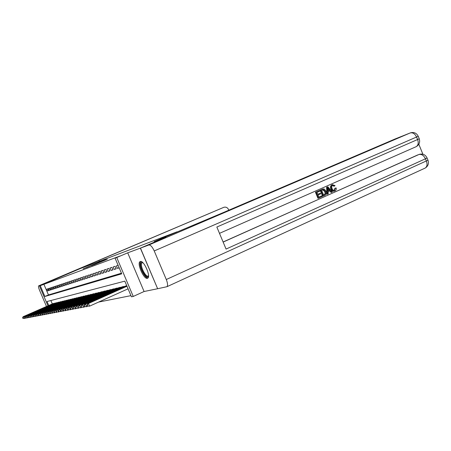 <?xml version="1.0" encoding="UTF-8"?>
<svg xmlns="http://www.w3.org/2000/svg" width="451" height="451" viewBox="0 0 451 451"><rect width="100%" height="100%" fill="white"/><g stroke="black" fill="none" stroke-linecap="round" stroke-linejoin="round"><path stroke-width="0.68" d="M100.855 261.428L83.187 268.813L100.855 261.428M140.289 261.518L140.019 261.648C136.687 263.395 143.875 279.637 147.398 278.323L147.776 278.143C151.068 276.305 143.677 259.894 140.289 261.518M107.293 259.257L93.729 264.878L107.293 259.257M157.63 288.708L140.357 248.146L165.742 237.265L154.203 241.601L177.085 231.808L80.306 268.559L39.474 285.973L120.039 256.016L115.067 258.141L116.747 257.521L133.248 296.448L131.455 296.797L124.82 281.142L47.045 301.522L48.736 305.474M140.357 248.146L127.712 252.831L116.747 257.521M104.418 260.092L86.344 267.635L104.418 260.092M105.957 259.635L91.592 265.684M92.173 265.464L91.587 265.678M92.162 265.43L105.9 259.5M47.817 288.787L46.819 289.119L47.592 290.923L48.595 290.602L47.817 288.787M49.503 288.223L48.488 288.567L49.266 290.388L50.286 290.055L49.503 288.223M51.228 287.648L50.191 287.997L50.974 289.835L52.017 289.497L51.228 287.648M52.981 287.061L51.921 287.417L52.716 289.271L53.782 288.933L52.981 287.061M54.774 286.464L53.692 286.825L54.492 288.702L55.58 288.352L54.774 286.464M56.595 285.855L55.496 286.222L56.307 288.116L57.412 287.761L56.595 285.855M58.461 285.229L57.339 285.607L58.156 287.518L59.284 287.157L58.461 285.229M60.366 284.592L59.216 284.976L60.045 286.915L61.195 286.543L60.366 284.592M62.306 283.944L61.139 284.339L61.973 286.289L63.146 285.911L62.306 283.944M64.29 283.284L63.095 283.685L63.935 285.658L65.136 285.269L64.29 283.284M66.314 282.608L65.096 283.014L65.947 285.009L67.171 284.615L66.314 282.608M68.383 281.914L67.137 282.332L68 284.35L69.251 283.944L68.383 281.914M70.497 281.21L69.223 281.633L70.097 283.673L71.371 283.262L70.497 281.21M72.656 280.488L71.354 280.922L72.233 282.98L73.541 282.563L72.656 280.488M74.866 279.75L73.536 280.195L74.426 282.275L75.762 281.847L74.866 279.75M77.127 278.994L75.762 279.445L76.664 281.554L78.029 281.114L77.127 278.994M79.438 278.222L78.046 278.684L78.953 280.815L80.351 280.364L79.438 278.222M81.8 277.433L80.374 277.906L81.293 280.065L82.725 279.603L81.8 277.433M84.219 276.621L82.758 277.111L83.689 279.293L85.154 278.819L84.219 276.621M86.693 275.792L85.2 276.294L86.141 278.498L87.641 278.019L86.693 275.792M89.23 274.947L87.703 275.46L88.65 277.692L90.183 277.196L89.23 274.947M91.824 274.078L90.256 274.603L91.22 276.863L92.793 276.356L91.824 274.078M94.484 273.193L92.878 273.729L93.853 276.018L95.465 275.493L94.484 273.193M97.207 272.28L95.567 272.827L96.548 275.144L98.2 274.614L97.207 272.28M100.004 271.344L98.318 271.908L99.316 274.253L101.007 273.712L100.004 271.344M102.867 270.391L101.137 270.966L102.146 273.34L103.882 272.782L102.867 270.391M105.805 269.405L104.034 269.997L105.055 272.404L106.831 271.829L105.805 269.405M108.821 268.401L107 269.01L108.037 271.446L109.858 270.854L108.821 268.401M111.91 267.364L110.044 267.99L111.093 270.459L112.97 269.856L111.91 267.364M115.09 266.304L113.173 266.947L114.233 269.444L116.161 268.824L115.09 266.304M118.1 265.295L116.386 265.87L117.457 268.407L119.182 267.849M43.848 284.158L48.46 294.937L121.454 273.21M98.611 302.08L130.965 295.636M50.85 300.524L52.299 303.912M53.015 303.596L54.097 303.461M54.74 303.179L55.845 303.044M56.499 302.756L57.627 302.615M58.297 302.322L59.442 302.181M60.13 301.882L61.297 301.736M61.996 301.431L63.191 301.285M63.901 300.969L65.124 300.823M65.846 300.501L67.092 300.349M67.836 300.022L69.104 299.864M69.86 299.532L71.157 299.374M71.934 299.036L73.259 298.872M74.049 298.523L75.402 298.359M76.208 298.004L77.589 297.835M78.412 297.468L79.827 297.299M80.673 296.927L82.116 296.752M82.978 296.369L84.455 296.189M85.335 295.8L86.851 295.619M87.748 295.219L89.298 295.033M90.217 294.621L91.801 294.43M92.748 294.013L94.366 293.821M95.33 293.392L96.993 293.189M97.98 292.75L99.682 292.547M100.691 292.096L102.315 291.617L102.433 291.887M103.471 291.425L105.139 290.934L105.258 291.216M106.323 290.743L108.026 290.235L108.15 290.523M109.243 290.038L110.991 289.514L111.115 289.813M112.237 289.317L114.03 288.781L114.159 289.085M115.309 288.572L117.147 288.026L117.283 288.341M118.461 287.817L120.349 287.253L120.49 287.575M121.697 287.033L123.636 286.458L123.777 286.791M125.017 286.233L126.754 285.703M127.712 252.831L144.083 291.509L157.517 288.758M144.083 291.509L133.248 296.448M40.263 285.68L44.891 296.482L121.719 273.83L115.067 258.141M47.969 305.812L39.474 285.973M48.46 294.937L44.891 296.482M47.592 290.923L48.556 290.512M49.266 290.388L50.247 289.965M50.974 289.835L51.978 289.407M52.716 289.271L53.737 288.832M54.492 288.702L55.535 288.251M56.307 288.116L57.367 287.659M58.156 287.518L59.239 287.056M60.045 286.915L61.15 286.436M61.973 286.289L63.101 285.804M63.935 285.658L65.091 285.162M65.947 285.009L67.126 284.502M68 284.35L69.2 283.831M70.097 283.673L71.326 283.143M72.233 282.98L73.49 282.439M74.426 282.275L75.712 281.723M76.664 281.554L77.978 280.99M78.953 280.815L80.295 280.234M81.293 280.065L82.668 279.468M83.689 279.293L85.098 278.684M86.141 278.498L87.579 277.878M88.65 277.692L90.127 277.055M91.22 276.863L92.731 276.209M93.853 276.018L95.398 275.347M96.548 275.144L98.132 274.462M99.316 274.253L100.939 273.548M102.146 273.34L103.815 272.618M105.055 272.404L106.763 271.665M108.037 271.446L109.79 270.685M111.093 270.459L112.891 269.675M114.233 269.444L116.082 268.644M117.457 268.407L119.115 267.685M101.216 261.315L87.703 267.071L101.216 261.315M104.085 260.345L98.87 262.505L104.119 260.419M53.291 303.472L23.17 316.698L23.531 316.625L24.32 318.462L24.946 318.186M23.012 318.355L24.32 318.462L22.866 318.383L22.697 317.622L22.866 318.383M22.697 317.622L23.531 316.625L53.72 303.371M22.55 317.651L23.17 316.698M148.526 275.944C147.263 280.533 139.675 268.565 140.706 263.672C140.932 262.426 141.546 262.003 142.544 262.409M142.736 262.583L142.082 262.724L141.501 263.886C140.65 267.793 146.287 277.816 148.294 275.927L148.531 275.685M140.706 261.467L140.126 262.803C139.19 267.195 145.064 278.526 147.99 277.94M41.825 284.671L223.758 207.342L38.679 285.844L41.937 284.925M87.714 265.408L87.838 265.695M38.679 285.844L38.645 285.855C38.262 286.357 38.555 287.811 39.525 290.213L46.487 306.46M223.758 207.342L223.91 207.285C225.962 206.761 227.535 207.556 228.629 209.659L228.849 210.189M334.242 190.339L334.901 188.253L336.181 187.971C336.429 189.375 336.029 190.35 334.975 190.897L334.648 191.027C333.154 191.28 332.054 190.531 331.344 188.772L330.854 188.941C330.126 187.064 330.47 185.699 331.902 184.848L332.24 184.73M334.236 191.162L334.152 191.19C332.663 191.444 331.564 190.694 330.854 188.941M331.344 188.772C330.611 186.889 330.961 185.524 332.393 184.679L335.048 185.586L333.926 186.257L332.511 185.457M327.539 194.127L327.048 194.291L326.541 187.306L327.832 186.782L332.336 191.985L331.586 192.318L330.239 190.7L328.091 191.658L328.294 193.789L327.539 194.127L327.026 187.137L327.832 186.782M331.586 192.318L331.096 192.481L329.782 190.903M320.396 193.129L320.689 193.834L318 195.029L318.88 197.155L321.89 195.813L322.183 196.518L318.451 198.186L317.972 198.344L315.435 192.211L319.522 190.452L319.815 191.156L316.929 192.43L317.707 194.319L320.396 193.129L317.696 194.28M318.863 197.11L321.89 195.813M223.098 241.99L419.165 154.4M422.886 154.214L418.816 144.213M323.158 196.084L320.633 189.961L322.916 188.98L324.224 188.997L326.05 191.139C326.857 193.084 326.501 194.46 324.979 195.266L322.674 196.241L320.154 190.13L322.741 189.042M140.47 248.101L157.641 288.73L166.943 286.712C167.919 285.545 167.704 283.149 166.289 279.519L154.231 250.942C152.314 246.832 150.516 244.854 148.836 245L140.47 248.101L165.872 237.22L154.242 241.589L222.642 212.849L395.138 138.953M148.836 245L410.173 132.955C412.783 132.318 414.931 133.705 416.617 137.115L417.603 139.528L216.846 227.039L226.064 249.065L425.445 158.803L426.426 161.204C427.497 164.299 427.114 166.571 425.282 168.014L424.786 168.24M318.451 198.186L315.914 192.041L315.435 192.211M315.914 192.041L319.522 190.452M323.587 195.058L325.65 193.62L325.329 191.444L323.564 189.645L321.642 190.35L323.587 195.058M320.633 189.961L320.154 190.13M323.564 195.012L325.165 193.789L324.844 191.607L322.753 189.86M324.63 194.59L324.145 194.753M325.65 193.62L325.165 193.789M325.329 191.444L324.844 191.607M323.564 189.645L323.085 189.815M327.838 188.941L328.018 190.858L329.737 190.091L327.719 187.661L327.838 188.941M327.026 187.137L326.541 187.306M328.012 190.812L329.253 190.26L327.832 188.557M329.737 190.091L329.253 190.26M334.416 186.083L332.646 185.395C331.637 186.054 331.44 187.075 332.049 188.456C332.528 189.803 333.328 190.412 334.456 190.288L334.354 190.316M334.619 190.226L335.392 188.084M332.393 184.679L331.902 184.848M55.022 303.055L24.636 316.399L25.008 316.326L25.803 318.18L26.44 317.904M24.478 318.073L25.803 318.18L24.331 318.102L24.162 317.329L24.331 318.102M24.162 317.329L25.008 316.326L55.462 302.948M24.01 317.363L24.636 316.399M56.792 302.627L26.13 316.1L26.508 316.021L27.314 317.899L27.962 317.611M25.978 317.792L27.314 317.899L25.825 317.82L25.656 317.036L25.825 317.82M25.656 317.036L26.508 316.021L57.238 302.52M25.504 317.07L26.13 316.1M58.591 302.193L27.658 315.79L28.041 315.711L28.853 317.605L29.518 317.312M27.505 317.498L28.853 317.605L27.348 317.527L27.178 316.737L27.348 317.527M27.178 316.737L28.041 315.711L59.047 302.08M27.026 316.771L27.658 315.79M60.428 301.747L29.214 315.474L29.608 315.396L30.426 317.312L31.108 317.008M29.061 317.2L30.426 317.312L28.903 317.228L28.734 316.433L28.903 317.228M28.734 316.433L29.608 315.396L60.896 301.634M28.576 316.467L29.214 315.474M62.306 301.296L30.803 315.153L31.204 315.074L32.032 317.008L32.726 316.703M30.651 316.895L32.032 317.008L30.493 316.923L30.161 316.151L30.493 316.923M30.324 316.123L31.204 315.074L62.779 301.178M30.161 316.151L30.803 315.153M64.217 300.834L32.421 314.826L32.833 314.742L33.673 316.698L34.377 316.388M32.275 316.585L33.673 316.698L32.111 316.613L31.942 315.801L32.111 316.613M31.942 315.801L32.833 314.742L64.702 300.716M31.779 315.835L32.421 314.826M66.167 300.36L34.079 314.494L34.496 314.409L35.341 316.382L36.069 316.061M33.938 316.269L35.341 316.382L33.769 316.298L33.594 315.48L33.769 316.298M33.594 315.48L34.496 314.409L66.663 300.242M33.43 315.508L34.079 314.494M68.163 299.876L35.77 314.15L36.198 314.065L37.055 316.061L37.794 315.734M35.629 315.942L37.055 316.061L35.46 315.976L35.285 315.148L35.46 315.976M35.285 315.148L36.198 314.065L68.665 299.757M35.116 315.181L35.77 314.15M70.193 299.385L37.495 313.8L37.935 313.71L38.797 315.728L39.553 315.396M37.36 315.615L38.797 315.728L37.185 315.649L37.01 314.809L37.185 315.649M37.01 314.809L37.935 313.71L70.711 299.261M36.835 314.843L37.495 313.8M72.273 298.883L39.26 313.445L39.705 313.355L40.579 315.396L41.351 315.052M39.124 315.277L40.579 315.396L38.944 315.311L38.775 314.46L38.944 315.311M38.775 314.46L39.705 313.355L72.797 298.754M38.594 314.494L39.26 313.445M74.392 298.37L41.064 313.079L41.52 312.988L42.4 315.052L43.189 314.702M40.928 314.933L42.4 315.052L40.748 314.967L40.579 314.105L40.748 314.967M40.579 314.105L41.52 312.988L74.934 298.241M40.393 314.144L41.064 313.079M76.563 297.846L42.901 312.706L43.369 312.616L44.266 314.697L45.072 314.341M42.777 314.578L44.266 314.697L42.591 314.612L42.417 313.744L42.591 314.612M42.417 313.744L43.369 312.616L77.11 297.711M42.231 313.783L42.901 312.706M78.778 297.31L44.79 312.329L45.263 312.233L46.165 314.341L46.994 313.975M44.66 314.217L46.165 314.341L44.474 314.257L44.113 313.411L44.474 314.257M44.299 313.377L45.263 312.233L79.337 297.175M44.113 313.411L44.79 312.329M81.045 296.764L46.712 311.94L47.203 311.838L48.116 313.969L48.962 313.597M46.594 313.851L48.116 313.969L46.397 313.885L46.227 312.994L46.397 313.885M46.227 312.994L47.203 311.838L81.614 296.623M46.03 313.033L46.712 311.94M83.356 296.2L48.685 311.54L49.182 311.438L50.106 313.597L50.974 313.214M48.567 313.473L50.106 313.597L48.364 313.507L48.195 312.611L48.364 313.507M48.195 312.611L49.182 311.438L83.942 296.059M47.998 312.65L48.685 311.54M85.724 295.63L50.698 311.134L51.211 311.032L52.147 313.214L53.032 312.819M50.585 313.084L52.147 313.214L50.382 313.124L50.213 312.21L50.382 313.124M50.213 312.21L51.211 311.032L86.327 295.484M50.01 312.255L50.698 311.134M88.148 295.044L52.761 310.716L53.286 310.609L54.233 312.819L55.14 312.413M52.654 312.69L54.233 312.819L52.446 312.729L52.068 311.85L52.446 312.729M52.277 311.81L53.286 310.609L88.762 294.892M52.068 311.85L52.761 310.716M90.623 294.441L54.875 310.288L55.411 310.181L56.364 312.413L57.294 312.002M54.768 312.284L56.364 312.413L54.554 312.329L54.171 311.432L54.554 312.329M54.385 311.393L55.411 310.181L91.254 294.289M54.171 311.432L54.875 310.288M93.16 293.827L57.035 309.854L57.587 309.741L58.551 312.002L59.504 311.579M56.933 311.872L58.551 312.002L56.719 311.912L56.33 311.01L56.719 311.912M56.55 310.97L57.587 309.741L93.802 293.674M56.33 311.01L57.035 309.854M95.759 293.201L59.25 309.403L59.814 309.29L60.795 311.579L61.77 311.145M59.154 311.449L60.795 311.579L58.929 311.489L58.765 310.53L58.929 311.489M58.765 310.53L59.814 309.29L96.418 293.043M58.54 310.576L59.25 309.403M98.414 292.558L61.522 308.946L62.097 308.828L63.089 311.145L64.087 310.7M61.432 311.015L63.089 311.145L61.201 311.055L61.032 310.085L61.201 311.055M61.032 310.085L62.097 308.828L99.09 292.395M60.806 310.13L61.522 308.946M101.142 291.898L63.845 308.478L64.437 308.354L65.44 310.7L66.466 310.243M63.76 310.57L65.44 310.7L63.523 310.615L63.123 309.674L63.523 310.615M63.36 309.628L64.437 308.354L101.83 291.729M63.123 309.674L63.845 308.478M103.933 291.222L66.229 307.994L66.838 307.875L67.853 310.249L68.907 309.775M66.15 310.113L67.853 310.249L65.908 310.158L65.745 309.16L65.908 310.158M65.745 309.16L66.838 307.875L104.638 291.053M65.502 309.211L66.229 307.994M106.791 290.534L68.676 307.503L69.296 307.373L70.322 309.781L71.41 309.296M68.603 309.645L70.322 309.781L68.355 309.69L68.191 308.681L68.355 309.69M68.191 308.681L69.296 307.373L107.518 290.354M67.943 308.732L68.676 307.503M109.723 289.824L71.185 306.996L71.822 306.866L72.859 309.301L73.975 308.805M71.117 309.16L72.859 309.301L70.863 309.211L70.7 308.185L70.863 309.211M70.7 308.185L71.822 306.866L110.467 289.643M70.446 308.236L71.185 306.996M112.727 289.097L73.755 306.471L74.409 306.342L75.464 308.811L76.608 308.298M73.693 308.67L75.464 308.811L73.434 308.721L73.011 307.734L73.434 308.721M73.276 307.683L74.409 306.342L113.494 288.911M73.011 307.734L73.755 306.471M115.811 288.347L76.399 305.941L77.07 305.806L78.136 308.304L79.314 307.779M76.343 308.163L78.136 308.304L76.078 308.213L75.65 307.216L76.078 308.213M75.92 307.165L77.07 305.806L116.595 288.161M75.65 307.216L76.399 305.941M118.979 287.586L79.111 305.395L79.799 305.254L80.881 307.785L82.093 307.244M79.066 307.644L80.881 307.785L78.79 307.695L78.632 306.629L78.79 307.695M78.632 306.629L79.799 305.254L119.786 287.388M78.356 306.686L79.111 305.395M122.227 286.797L81.896 304.831L82.606 304.684L83.7 307.255L84.946 306.697M81.856 307.108L83.7 307.255L81.575 307.165L81.141 306.139L81.575 307.165M81.422 306.082L82.606 304.684L123.055 286.599M81.141 306.139L81.896 304.831M125.564 285.99L84.76 304.25L85.487 304.104L86.598 306.708L87.877 306.133M84.732 306.562L86.598 306.708L84.438 306.618L84.732 306.562L84.286 305.519L83.999 305.575L84.438 306.618M84.286 305.519L85.487 304.104L126.415 285.782M83.999 305.575L84.76 304.25M126.917 286.092L87.703 303.658L88.452 303.506L89.58 306.144L128.078 288.826M87.686 305.998L89.58 306.144L87.381 306.054L87.686 305.998L87.235 304.938L86.936 305L87.381 306.054M87.235 304.938L88.452 303.506L126.979 286.244M86.936 305L87.703 303.658M99.288 261.349L98.893 260.43M166.289 279.519L427.982 160.206M418.246 136.292L154.231 250.942M219.485 233.353L416.29 146.62C418.274 145.166 418.708 142.804 417.603 139.528L419.255 138.778L418.28 136.371C416.589 133.045 413.956 131.878 410.376 132.876L394.963 139.026M223.138 242.08L417.919 154.851M419.221 138.688L419.255 138.778C420.242 142.144 419.25 144.76 416.29 146.62L416.087 146.71M418.945 154.49C421.595 153.949 423.76 155.386 425.445 158.803L427.08 158.002C425.462 154.699 422.869 153.481 419.3 154.349L418.945 154.49M427.007 157.816L428.061 160.404C428.991 163.617 428.067 166.16 425.282 168.014L166.943 286.712M322.375 189.189L321.89 189.364M328.587 188.71L328.102 188.879M140.019 261.648L140.374 261.495M332.116 184.763L332.534 184.622M334.152 191.19L334.648 191.027"/></g></svg>
